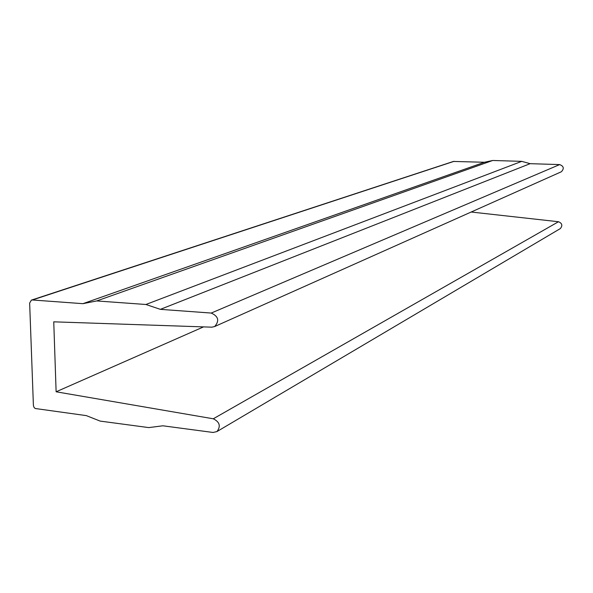 <?xml version="1.0" encoding="UTF-8"?>
<svg xmlns="http://www.w3.org/2000/svg" width="593" height="593" viewBox="0 0 593 593"><rect width="100%" height="100%" fill="white"/><g stroke="black" fill="none" stroke-linecap="round" stroke-linejoin="round"><path stroke-width="0.89" d="M29.65 303.09L31.385 300.125L32.415 299.984L82.909 303.675L96.703 300.94L145.908 304.491L160.384 309.346L211.227 313.06C218.461 316.321 219.603 320.813 214.659 326.543L211.871 327.173L53.748 321.829L56.12 391.788L213.28 418.791C219.729 421.957 220.952 426.219 216.942 431.571L213.072 432.467L162.875 425.796L148.747 427.597L100.165 421.097L86.319 415.619L35.12 408.495L33.897 407.146L33.401 405.36L29.65 303.09M31.562 300.073L453.445 161.437L484.385 162.267L82.909 303.675M484.385 162.267L492.694 160.481L96.703 300.94M492.694 160.481L521.744 161.355L145.908 304.491M521.744 161.355L530.135 163.675L160.384 309.346M530.135 163.675L559.673 164.587C563.787 166.181 564.343 168.568 561.356 171.762L560.993 171.926M203.532 326.891L56.12 391.788M471.183 212.02L558.487 221.738C562.171 223.272 562.787 225.555 560.333 228.587L559.948 228.816M454.075 161.333L32.415 299.984M559.673 164.587L211.227 313.06M558.487 221.738L213.28 418.791M561.356 171.762L214.659 326.543M560.333 228.587L216.942 431.571"/></g></svg>
